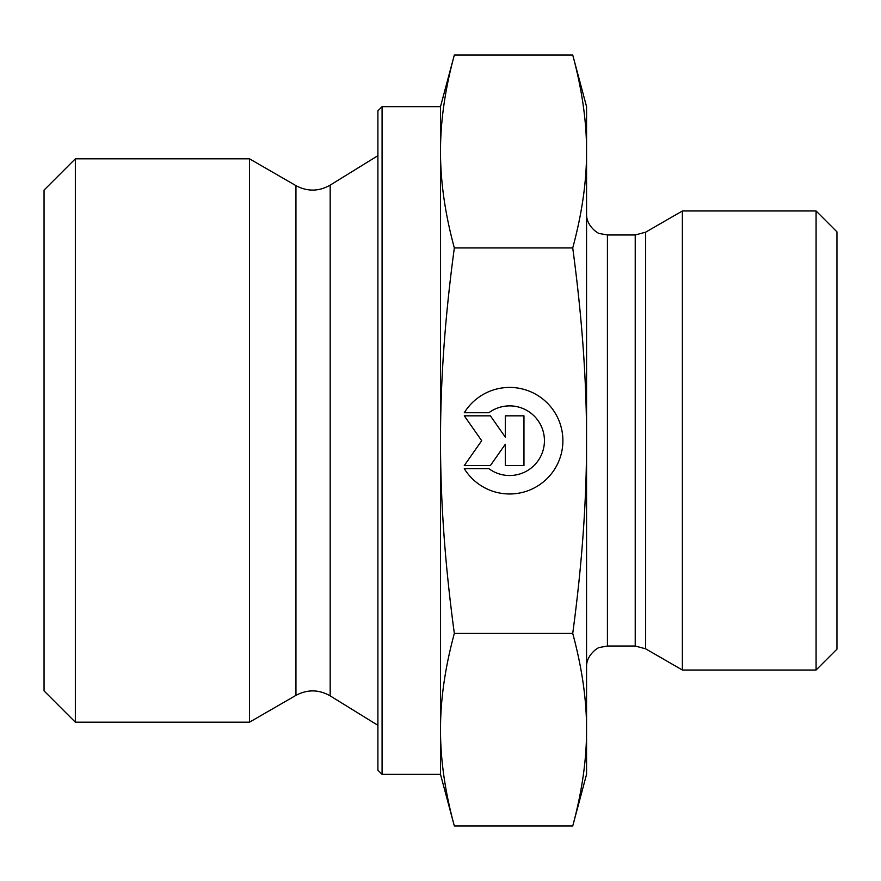 <?xml version="1.0" encoding="UTF-8"?>
<svg xmlns="http://www.w3.org/2000/svg" width="881" height="881" viewBox="0 0 881 881"><rect width="100%" height="100%" fill="white"/><g stroke="black" fill="none" stroke-linecap="round" stroke-linejoin="round"><path stroke-width="1.32" d="M464.287 412.715L488.9 412.715A34.811 34.811 0 0 1 544.436 440.698A34.811 34.811 180 0 0 488.9 412.726L464.287 412.726A53.267 53.267 0 0 1 562.893 440.698A53.267 53.267 0 0 1 464.287 468.67A53.267 53.267 180 0 0 562.893 440.698M464.287 468.67L488.9 468.67A34.811 34.811 180 0 0 544.436 440.698M505.309 415.832L523.964 415.832L523.964 465.553L505.309 465.553L505.309 444.255L490.398 465.553L464.287 465.553L481.698 440.698L464.287 415.832L490.398 415.832L505.309 437.13L505.309 415.832L505.309 437.13M464.287 415.832L481.698 440.698M464.287 465.553L490.398 465.553L505.309 444.255M505.309 465.553L523.964 465.553L523.964 415.832M75.348 722.189L75.348 158.811L249.488 158.811L249.488 722.189L75.348 722.189L44.05 690.891L44.05 190.109L75.348 158.811M382.079 774.355L382.079 106.645L377.905 110.819L377.905 770.181L382.079 774.355L440.5 774.355L440.5 729.721C440.467 759.907 445.081 791.997 454.343 826.004L572.727 826.004L586.559 774.355L586.559 729.721C586.658 699.988 582.044 667.886 572.727 633.439C582.044 564.479 586.658 500.232 586.559 440.698L586.559 440.5C586.647 381.021 582.033 316.841 572.727 247.946C582.044 213.433 586.658 181.277 586.559 151.477C586.658 121.677 582.044 89.521 572.727 54.996L586.559 106.645L586.559 440.5M440.5 774.355L454.343 826.004M454.343 54.996C445.081 89.069 440.467 121.226 440.5 151.477L440.5 106.645L454.343 54.996L572.727 54.996M440.5 440.698C440.467 501.135 445.081 565.382 454.343 633.439C445.081 667.446 440.467 699.536 440.5 729.721L440.5 151.477C440.467 181.717 445.081 213.874 454.343 247.946C445.081 316.004 440.467 380.262 440.5 440.698M454.343 247.946L572.727 247.946M454.343 633.439L572.727 633.439M572.727 826.004C582.044 791.556 586.658 759.466 586.559 729.721L586.559 440.698M645.652 648.823L682.379 670.023L682.379 210.977L645.652 232.177L635.223 234.974L635.223 646.026L645.652 648.823L645.652 232.177M816.081 670.023L836.95 649.154L836.95 231.846L816.081 210.977L816.081 670.023L682.379 670.023M330.177 695.869C318.867 689.427 307.458 689.261 295.95 695.362L295.95 185.638C307.458 191.739 318.867 191.573 330.177 185.131L330.177 695.869L377.905 725.316M635.223 646.026L607.427 646.026L607.427 234.974L635.223 234.974M382.079 106.645L440.5 106.645M330.177 185.131L377.905 155.684M295.95 185.638L249.488 158.811M295.95 695.362L249.488 722.189M607.427 234.974L600.049 233.63C599.036 234.39 586.195 226.428 586.559 214.105M607.427 646.026L600.049 647.37C599.036 646.61 586.195 654.572 586.559 666.895M816.081 210.977L682.379 210.977"/></g></svg>
